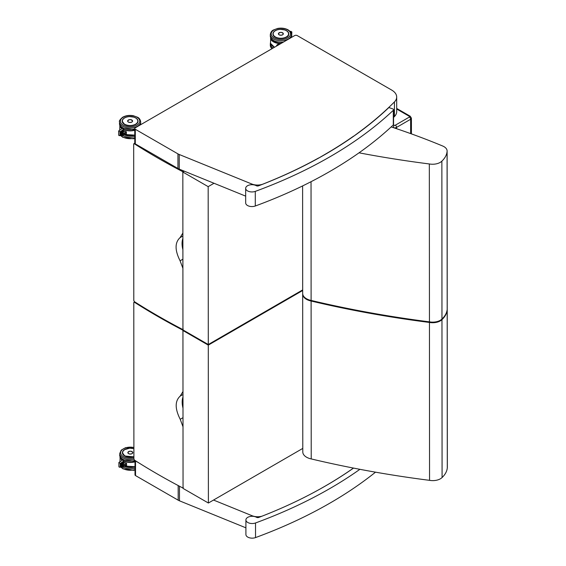 <?xml version="1.0" encoding="UTF-8"?>
<svg xmlns="http://www.w3.org/2000/svg" width="566" height="566" viewBox="0 0 566 566"><rect width="100%" height="100%" fill="white"/><g stroke="black" fill="none" stroke-linecap="round" stroke-linejoin="round"><path stroke-width="0.85" d="M134.765 128.539L134.779 143.163A1.79 1.033 -0 0 0 135.302 143.891L135.295 129.274A1.79 1.033 180 0 1 134.765 128.539A1.79 1.033 180 0 1 135.295 127.81L294.674 35.573A1.79 1.033 180 0 1 297.207 35.573L391.7 90.079A17.015 9.834 -0 0 1 396.688 97.027A17.015 9.834 -0 0 1 394.438 101.922A432.587 249.931 -0 0 1 360.068 131.468L360.068 131.63M393.568 117.424A432.587 249.931 -0 0 0 394.445 116.539A17.015 9.834 -0 0 0 396.702 111.644L396.688 97.027M135.302 143.891L177.95 168.491A9.848 5.695 -0 0 0 179.238 169.121L245.679 196.14M353.608 136.293L360.068 131.468M325.252 154.362L325.252 154.228A432.587 249.931 -0 0 0 353.608 136.13M318.644 158.091L325.252 154.228M135.295 129.274L177.943 153.874A9.848 5.695 -0 0 0 179.231 154.497L251.828 184.021A9.848 5.695 -0 0 0 263.056 184.063A432.587 249.931 -0 0 0 269.317 181.545L276.265 178.637A432.587 249.931 -0 0 0 318.644 157.971M134.998 460.441L135.012 474.853A1.79 1.033 -0 0 0 135.536 475.589L178.184 500.188A9.848 5.695 -0 0 0 179.472 500.811L245.906 527.83M135.536 475.589L135.522 460.965A1.79 1.033 180 0 1 135.048 460.476M325.478 485.946L325.478 485.925A432.587 249.931 -0 0 0 353.474 468.082M318.877 489.682L325.478 485.925M312.552 493.106A432.587 249.931 -0 0 0 318.877 489.668M213.538 500.054L252.054 515.718A9.848 5.695 -0 0 0 261.959 516.199M177.639 485.26L178.17 485.564A9.848 5.695 -0 0 0 179.146 486.06M135.522 460.965L139.095 463.023M388.877 107.54A430.011 248.446 180 0 1 258.549 185.839A1.79 1.033 180 0 1 256.313 185.719A6.268 3.622 -0 0 0 249.5 184.983A6.268 3.622 -0 0 0 245.672 188.322A6.268 3.622 -0 0 0 248.913 191.492A6.268 3.622 -0 0 0 255.287 191.379A436.28 252.068 -0 0 0 393.299 110.306A1.79 1.033 -0 0 0 393.561 109.769A1.79 1.033 -0 0 0 392.698 108.884L388.877 107.54M393.561 109.769L393.568 124.386A1.79 1.033 180 0 1 393.306 124.93A436.28 252.068 180 0 1 255.294 206.003A6.268 3.622 180 0 1 248.927 206.116A6.268 3.622 180 0 1 245.686 202.946L245.672 188.322M353.531 468.089A430.011 248.446 180 0 1 258.782 517.43A1.79 1.033 180 0 1 256.547 517.31A6.268 3.622 -0 0 0 249.733 516.574A6.268 3.622 -0 0 0 245.906 519.913A6.268 3.622 -0 0 0 249.146 523.083A6.268 3.622 -0 0 0 255.521 522.97A436.28 252.068 -0 0 0 359.891 469.32M375.506 472.171A436.28 252.068 180 0 1 255.528 537.587A6.268 3.622 180 0 1 249.153 537.7A6.268 3.622 180 0 1 245.913 534.53L245.906 519.913M441.968 319.04L441.862 161.14A35.785 20.673 -0 0 0 447.076 151.561L447.19 309.46A35.785 20.673 180 0 1 441.968 319.04A10.747 6.212 180 0 1 429.445 321.856A714.78 412.975 180 0 1 311.109 300.44L311.031 181.7M429.445 321.856L429.332 163.956A714.78 412.975 -0 0 1 359.021 152.813M311.109 300.44A12.834 7.415 180 0 1 302.683 293.485L302.605 185.917M441.862 161.14A10.747 6.212 180 0 1 429.332 163.956M391.177 126.911A571.667 330.289 -0 0 1 442.633 145.993A10.747 6.212 180 0 1 447.119 151.037A10.747 6.212 180 0 1 447.076 151.561M447.119 151.037L447.225 308.937A10.747 6.212 180 0 1 447.19 309.46M182.832 172.022L208.175 186.646L208.288 344.538L182.945 329.921L182.832 172.022L184.304 171.173M208.288 344.538L302.676 289.912M214.019 183.264L208.175 186.646M183.214 329.037L182.549 329.419A681.57 393.787 180 0 1 134.397 301.65L133.795 300.532L133.682 144.097L134.284 143.75A681.57 393.787 -0 0 0 182.436 171.526L183.101 172.602M182.882 238.442A21.225 12.247 -120.1 0 0 182.889 249.712M133.682 144.097L134.842 143.431M182.875 233.05L180.08 237.621C174.76 242.524 174.76 250.25 180.094 260.806L182.903 268.312M311.222 458.927L311.109 301.027A714.78 412.975 -0 0 0 429.445 322.443L429.552 480.336A714.78 412.975 180 0 1 311.222 458.927A12.834 7.415 180 0 1 302.789 451.965L302.683 294.072A12.834 7.415 180 0 1 302.69 293.775M311.109 301.027A12.834 7.415 180 0 1 302.683 294.072M441.968 319.627A35.785 20.673 -0 0 0 447.19 310.048L447.296 467.948A35.785 20.673 180 0 1 442.081 477.527L441.968 319.627A10.747 6.212 180 0 1 429.445 322.443M447.218 309.227A10.747 6.212 180 0 1 447.225 309.517A10.747 6.212 180 0 1 447.19 310.048M447.225 309.517L447.338 467.417A10.747 6.212 180 0 1 447.296 467.948M442.081 477.527A10.747 6.212 180 0 1 429.552 480.336M182.945 330.509L208.288 345.126L208.394 503.025L183.051 488.408L182.945 330.509L183.448 330.219M208.394 503.025L302.789 448.399M302.676 290.5L208.288 345.126M183.32 487.517L182.655 487.906A681.57 393.787 180 0 1 134.503 460.13L133.901 459.012L133.795 302.577L134.397 302.23A681.57 393.787 -0 0 0 182.549 330.006L183.214 331.082M182.988 396.929A21.225 12.247 -120.1 0 0 183.002 408.192M133.795 302.577L134.878 301.954M182.988 391.531L180.186 396.101C174.866 401.004 174.873 408.73 180.207 419.286L183.009 426.792M122.744 135.196L123.331 131.05A0.899 0.516 180 0 0 123.331 131.036L123.331 128.602L122.723 128.27L118.662 130.909L119.985 131.814L122.864 129.968L123.331 128.602M118.662 130.909L118.662 135.168L119.093 135.607L119.985 135.168L119.985 131.814M122.723 135.147L122.9 130.024M122.914 130.116L122.914 131.821M123.338 133.343L123.338 135.67L122.864 135.21M121.711 135.14L121.725 130.788M121.732 130.873L121.541 135.125M120.53 135.118L120.544 131.545M120.551 131.63L120.36 135.111M120.947 131.262L121.152 135.083L121.131 131.163M122.298 135.147L122.313 130.406M122.327 130.491L122.129 135.14M122.263 128.567A10.329 5.964 180 0 1 119.9 125.631L119.709 130.201M120.098 125.525L119.709 125.744A10.506 6.07 -0 0 0 122.03 128.715M123.777 133.208A10.506 6.07 -0 0 0 126.359 134.029L126.338 133.972A10.471 6.049 180 0 1 123.614 133.081M126.338 133.986L126.359 131.779A10.506 6.07 180 0 1 123.331 130.753A10.471 6.049 -0 0 0 126.338 131.779L123.331 130.767M126.359 134.029L126.359 131.779L126.338 133.972M132.543 120.813A2.469 1.429 180 0 1 132.578 121.06A2.469 1.429 180 0 1 131.857 122.072A2.469 1.429 180 0 1 129.161 122.383A2.469 1.429 180 0 1 127.633 121.06A2.469 1.429 180 0 1 127.668 120.82M290.216 31.533L290.768 31.272L291.823 31.944L291.561 36.047M291.823 31.944L291.716 35.785M291.405 33.953L291.49 32.545M291.511 32.701L291.561 36.111L291.405 32.708M291.242 33.281L291.172 32.694M281.203 43.37A10.329 5.964 180 0 1 270.69 38.368L270.506 43.299A10.506 6.07 180 0 0 274.545 47.219A10.329 5.964 -0 0 1 273.534 46.716M270.888 38.255L270.498 38.474A10.506 6.07 -0 0 0 280.764 43.617M280.587 43.724C278.564 43.865 277.234 44.466 276.611 45.506L276.724 45.959M283.304 33.613A2.469 1.429 180 0 1 283.333 33.811A2.469 1.429 180 0 1 282.611 34.823A2.469 1.429 180 0 1 279.915 35.134A2.469 1.429 180 0 1 278.387 33.819A2.469 1.429 180 0 1 278.415 33.613M123.147 466.667L123.565 462.634A0.899 0.516 180 0 1 123.565 462.634L123.926 462.521M118.924 462.443L120.218 463.405L123.098 461.559L123.565 460.193L122.949 459.854L118.924 462.443M118.895 462.493L118.895 466.759L119.32 467.191L120.218 466.759L120.218 463.405M123.147 461.7L123.147 463.405M123.565 464.934L123.565 467.254L123.084 466.801M122.956 466.731L123.098 461.587M121.938 466.724L121.952 462.372M121.966 462.457L121.775 466.717M120.756 466.709L120.77 463.13M120.784 463.214L120.586 466.695M121.35 466.717L121.365 462.755M121.372 462.839L121.181 466.702M122.532 466.731L122.546 461.99M122.553 462.082L122.362 466.724M122.497 460.151A10.329 5.964 180 0 1 120.134 457.222L119.942 461.785M120.332 457.109L119.935 457.328A10.506 6.07 -0 0 0 122.263 460.3M124.011 464.792A10.506 6.07 -0 0 0 126.593 465.613L126.572 465.556A10.471 6.049 180 0 1 123.848 464.665M126.572 463.363L126.593 463.363A10.506 6.07 180 0 1 123.565 462.337A10.471 6.049 -0 0 0 126.572 463.363L126.572 465.556L126.565 463.37L123.565 462.351M132.769 452.397A2.469 1.429 180 0 1 132.805 452.644A2.469 1.429 180 0 1 132.083 453.656A2.469 1.429 180 0 1 129.388 453.967A2.469 1.429 180 0 1 127.866 452.651A2.469 1.429 180 0 1 127.902 452.404M394.445 116.539L394.438 101.922M251.828 184.7L251.828 184.021M179.238 169.121L179.231 154.497M177.95 168.491L177.943 153.874M252.054 516.284L252.054 515.718M179.472 500.811L179.457 486.222M178.184 500.188L178.17 485.564M396.582 128.715L396.582 127.392L410.626 119.263A2.688 1.549 -0 0 0 411.411 118.167L411.425 133.887M393.646 127.732A2.688 1.549 -0 0 0 396.582 127.392A1.79 1.033 -120.1 0 0 395.309 125.199A0.899 0.516 180 0 1 394.24 125.284A1.79 0.715 107.8 0 0 393.37 127.64M410.64 133.604L410.626 119.263A1.79 1.033 59.9 0 0 409.36 117.07L395.309 125.199M411.411 118.167L410.251 116.249A1.79 1.033 120 0 0 409.36 116.341A0.899 0.516 180 0 1 409.36 117.07M396.702 109.04L409.36 116.341M394.24 125.284L393.257 124.973M255.294 206.003L255.287 191.379M393.306 124.93L393.299 110.306M255.528 537.587L255.521 522.97M183.561 170.875L182.436 171.526M180.08 237.621L182.882 236.001M180.094 260.806L182.896 259.186M182.945 329.773L182.549 330.006M180.186 396.101L182.988 394.481M180.207 419.286L183.002 417.666M122.199 121.209L124.499 124.407A7.945 4.592 -0 0 0 137.764 122.341A7.945 4.592 -0 0 0 128.029 116.73A7.945 4.592 -0 0 0 124.478 124.407A7.896 4.563 180 0 1 122.199 121.209A7.896 4.563 180 0 1 122.914 119.313M124.499 124.407C129.027 127.322 138.373 125.058 137.984 121.195A7.896 4.563 180 0 1 135.684 124.414M123.246 125.121A9.686 5.596 180 0 1 127.583 115.761A9.686 5.596 180 0 1 139.448 122.603A9.686 5.596 180 0 1 123.246 125.121M134.772 128.836A10.577 6.113 180 0 1 122.617 127.683A10.577 6.113 180 0 1 119.511 123.36C119.221 124.704 120.317 126.282 122.801 128.093L122.942 128.171M140.389 124.86L140.672 123.346A10.577 6.113 180 0 1 140.326 124.895M122.617 126.218A10.577 6.113 -0 0 0 134.142 127.534A10.577 6.113 -0 0 0 140.672 121.881C140.311 119.568 139.257 118.018 137.524 117.24L133.279 115.697C129.218 115.018 125.645 115.556 122.56 117.304C119.935 119.617 118.917 121.152 119.511 121.902A10.577 6.113 -0 0 0 122.617 126.218M126.338 132.225L122.928 133.293M122.921 131.85L124.647 131.312M123.699 130.937L123.331 131.05M122.772 135.21L122.263 135.203M122.178 135.203L121.676 135.196M121.591 135.196L121.082 135.189M121.152 131.227L121.152 135.083L120.494 135.175M120.409 135.175L119.985 135.168M120.36 131.645L120.381 135.161M121.541 130.888L121.563 135.182M122.129 130.505L122.157 135.189M134.772 135.076A10.506 6.07 180 0 1 123.338 134.291A10.329 5.964 -0 0 0 134.772 135.104M134.772 129.989A10.329 5.964 180 0 1 123.331 129.182M123.331 129.465A10.506 6.07 -0 0 0 134.772 130.251M140.601 124.739A10.506 6.07 -0 0 0 140.559 124.294L140.601 124.739M128.376 120.02A2.462 1.422 -0 0 0 127.64 121.032A2.462 1.422 -0 0 0 128.362 122.037A2.462 1.422 -0 0 0 131.05 122.348A2.462 1.422 -0 0 0 132.571 121.032A2.462 1.422 -0 0 0 131.828 120.013M128.39 121.994A2.427 1.401 180 0 1 129.472 119.645A2.427 1.401 180 0 1 132.451 121.365A2.427 1.401 180 0 1 128.39 121.994M134.772 135.267A9.686 5.596 180 0 1 123.338 134.383M134.772 138.047A10.577 6.113 180 0 1 122.624 136.894A10.577 6.113 180 0 1 120.94 135.635M123.048 135.663A10.577 6.113 -0 0 0 134.772 136.583M137.984 121.202C137.863 119.384 136.491 118.025 133.88 117.134L129.529 116.589C125.072 116.985 122.638 118.527 122.221 121.209A7.882 4.556 -0 0 0 123.926 124.039M135.557 124.202A7.705 4.45 180 0 1 122.666 122.221A7.705 4.45 180 0 1 132.097 116.759A7.705 4.45 180 0 1 135.557 124.202M274.439 47.282A9.686 5.596 180 0 1 273.803 46.921M270.498 42.584L270.307 43.844A10.577 6.113 -0 0 0 273.166 48.018M272.055 48.662A10.577 6.113 180 0 1 270.307 45.308L270.307 43.844M291.03 32.75L291.709 32.432M291.391 37.469A10.506 6.07 -0 0 0 291.356 37.031L291.391 37.469M279.13 32.771A2.462 1.422 -0 0 0 278.394 33.79A2.462 1.422 -0 0 0 279.116 34.795A2.462 1.422 -0 0 0 281.804 35.099A2.462 1.422 -0 0 0 283.325 33.783A2.462 1.422 -0 0 0 282.59 32.771M279.144 34.752A2.427 1.401 180 0 1 280.227 32.404A2.427 1.401 180 0 1 283.205 34.116A2.427 1.401 180 0 1 279.144 34.752M287.195 31.194A7.896 4.563 180 0 1 288.773 33.932C289.297 39.776 272.479 39.79 272.989 33.939M286.495 30.649A7.945 4.592 -0 0 0 273.208 32.715A7.945 4.592 -0 0 0 282.943 38.325A7.945 4.592 -0 0 0 286.495 30.649M287.726 29.934A9.686 5.596 180 0 1 283.389 39.295A9.686 5.596 180 0 1 271.524 32.453A9.686 5.596 180 0 1 287.726 29.934M270.3 34.632A10.577 6.113 -0 0 0 280.885 40.738A10.577 6.113 -0 0 0 291.462 34.618C291.752 33.274 290.655 31.696 288.172 29.892C285.115 28.25 281.613 27.769 277.687 28.434L273.442 29.984C271.708 30.769 270.661 32.319 270.3 34.632L270.3 36.097A10.577 6.113 180 0 0 283.566 41.997M291.462 34.618L291.462 36.083A10.577 6.113 180 0 1 291.115 37.625M287.903 35.998A7.882 4.556 -0 0 0 288.738 33.953A7.882 4.556 -0 0 0 286.361 30.698M275.352 30.706A7.882 4.556 -0 0 0 273.187 32.927M286.311 36.96A7.705 4.45 180 0 1 273.42 34.972A7.705 4.45 180 0 1 282.851 29.517A7.705 4.45 180 0 1 286.311 36.96M124.732 456.012A7.896 4.563 180 0 1 122.426 452.793A7.896 4.563 180 0 1 123.14 450.897M124.159 455.623A7.882 4.556 -0 0 1 122.454 452.8L122.794 451.449L124.548 449.645L129.763 448.173L133.894 448.661A7.945 4.592 -0 0 0 123.883 450.062A7.945 4.592 -0 0 0 124.704 455.998A7.945 4.592 -0 0 0 133.901 456.84L124.732 455.991L122.426 452.793M133.901 457.944A9.686 5.596 180 0 1 123.473 456.705A9.686 5.596 180 0 1 122.228 449.68A9.686 5.596 180 0 1 133.894 447.543M134.97 460.427A10.577 6.113 180 0 1 122.843 459.267A10.577 6.113 180 0 1 119.744 454.944C119.454 456.288 120.551 457.866 123.027 459.677L123.169 459.755M119.744 454.944L119.744 453.486A10.577 6.113 -0 0 0 122.843 457.802A10.577 6.113 -0 0 0 133.923 459.224M126.565 463.816L123.155 464.884M123.155 463.434L124.881 462.896M122.999 466.794L122.497 466.787M122.362 462.089L122.567 466.688L121.902 466.78M121.817 466.78L121.315 466.773M121.23 466.773L120.721 466.766M120.636 466.759L120.218 466.759M121.181 462.854L121.202 466.759M120.586 463.229L120.615 466.745M121.768 462.472L121.796 466.766M122.949 461.715L122.978 466.78M135.005 466.66A10.506 6.07 180 0 1 123.565 465.875A10.329 5.964 -0 0 0 135.005 466.688M134.998 461.573A10.329 5.964 180 0 1 123.565 460.766M123.565 461.049A10.506 6.07 -0 0 0 134.998 461.835M126.593 465.613L126.593 463.363M128.609 451.604A2.462 1.422 -0 0 0 127.874 452.616A2.462 1.422 -0 0 0 128.595 453.628A2.462 1.422 -0 0 0 131.277 453.932A2.462 1.422 -0 0 0 132.798 452.616A2.462 1.422 -0 0 0 132.062 451.604M128.616 453.578A2.427 1.401 180 0 1 129.706 451.236A2.427 1.401 180 0 1 132.677 452.949A2.427 1.401 180 0 1 128.616 453.578M135.005 466.851A9.686 5.596 180 0 1 123.565 465.967M135.005 469.631A10.577 6.113 180 0 1 122.85 468.478A10.577 6.113 180 0 1 121.174 467.219M123.275 467.247A10.577 6.113 -0 0 0 135.005 468.167M133.901 456.592A7.705 4.45 180 0 1 122.631 452.651A7.705 4.45 180 0 1 133.894 448.697M410.251 116.249L396.702 108.431M134.779 143.163L133.859 143.693M134.623 301.791L133.972 302.173M134.772 129.19L133.286 129.543L123.296 128.362M140.672 123.346L140.672 121.881M119.511 123.36L119.511 121.902M126.338 132.409L123.246 133.371M123.338 135.67L119.093 135.607M122.928 135.111L122.921 130.088M134.772 135.147L123.338 134.354M140.991 124.513L140.566 124.272M132.571 121.181L132.571 121.032C130.923 119.171 129.281 119.178 127.64 121.032L127.64 121.181M120.735 135.628L122.808 137.305L133.293 138.755L134.772 138.401M119.709 129.855L119.603 130.272M122.221 121.209L122.221 121.57M271.892 48.754L270.859 47.395L270.307 45.308M291.823 35.792L291.448 36.415M274.482 47.254L270.506 43.334M283.325 33.925L283.325 33.783C281.677 31.929 280.036 31.929 278.394 33.79L278.394 33.925M291.462 36.083L291.179 37.589M282.738 42.478L276.158 41.912L273.364 40.688L270.852 38.184L270.3 36.097M288.745 34.342L288.738 33.953C288.618 32.135 287.245 30.783 284.634 29.892L280.283 29.347C275.826 29.743 273.392 31.286 272.982 33.967M134.998 460.774L133.519 461.134L123.529 459.946M133.894 447.359L125.588 447.664L121.216 450.14L119.744 453.486M126.565 463.993L123.48 464.962M123.565 460.193L123.565 462.627M123.565 467.254L119.32 467.191M135.005 466.731L123.565 465.938M132.798 452.765L132.798 452.616C131.156 450.762 129.515 450.762 127.874 452.616L127.874 452.772M120.968 467.212L123.034 468.889L133.526 470.346L135.005 469.985M119.942 461.439L119.836 461.856M122.454 452.8L122.454 453.154"/></g></svg>
